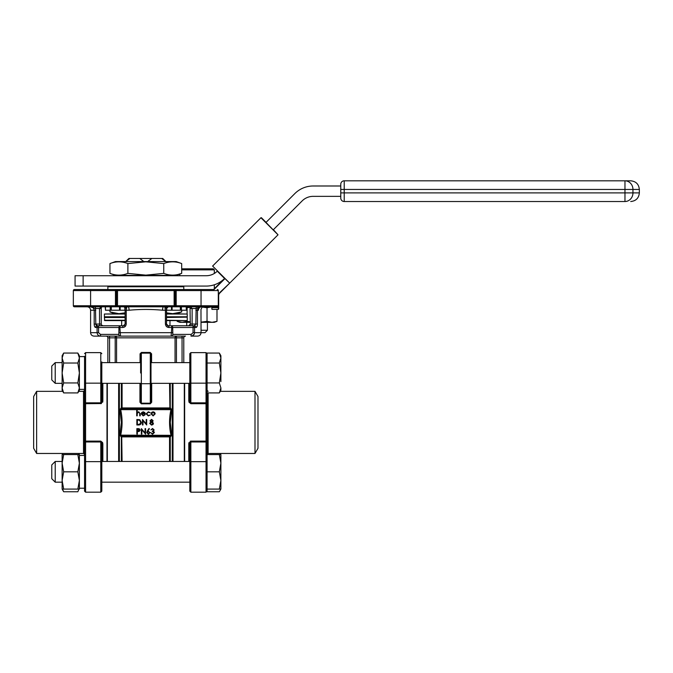 <?xml version="1.0" encoding="UTF-8"?>
<svg xmlns="http://www.w3.org/2000/svg" width="673" height="673" viewBox="0 0 673 673"><rect width="100%" height="100%" fill="white"/><g stroke="black" fill="none" stroke-linecap="round" stroke-linejoin="round"><path stroke-width="1.01" d="M55.22 362.629L55.22 383.341L62.126 383.341L55.22 383.341L51.771 379.892L51.771 366.087L55.22 362.629L62.126 362.629M63.666 353.056L62.126 358.044L62.126 390.239L63.666 392.914L62.126 387.934L63.666 382.945L62.126 372.985L63.666 363.025L62.126 358.044L62.126 355.731L63.666 353.056L77.841 353.056L79.38 358.044L79.38 356.589L84.554 356.589M63.666 382.945L77.841 382.945L79.38 387.934L79.38 390.239L77.841 392.914L79.38 387.934L77.841 392.914L63.666 392.914M220.887 381.616L220.887 358.044L219.339 353.056L220.887 358.044L219.339 363.025L220.887 372.985L219.339 382.945L220.887 387.934L220.887 390.239L219.339 392.914L220.887 387.934L219.339 392.914L207.082 392.914L207.082 454.502L208.117 453.467L208.117 392.914M55.22 461.468L55.22 482.179L62.126 482.179L55.22 482.179L51.771 478.73L51.771 464.925L55.22 461.468L62.126 461.468M62.48 489.078L63.666 491.753L62.126 489.078L63.666 489.078L62.126 480.455L62.126 463.192L63.666 454.569L62.126 454.569L62.757 453.467M62.126 489.078L62.126 480.455L63.666 471.823L62.126 463.192L62.126 454.569M63.666 454.569L77.841 454.569L79.38 463.192L79.38 454.569L78.741 453.467M220.887 454.569L219.339 454.569L220.887 463.192L220.887 454.569L220.248 453.467M101.816 462.158A1.035 0.522 180 0 0 100.782 461.644L100.782 441.968L101.816 443.995L101.816 491.147L100.782 492.19L100.782 461.644L85.589 461.644L85.589 492.19L84.554 491.147L84.554 455.428L79.38 455.428M36.636 453.467L33.65 448.294L33.65 396.523L36.636 391.341L36.636 453.467L83.519 453.467L83.519 391.341L84.554 390.306L84.554 441.042M255 391.341L257.986 396.523L257.986 448.294L255 453.467L255 391.341L220.248 391.341M101.438 403.556L85.589 403.691L85.589 441.118L84.554 440.79L84.554 356.244M101.547 383.341L101.816 372.985L101.816 400.814L100.782 402.841L100.782 352.627L85.589 352.627L85.589 383.164A1.035 0.522 180 0 1 84.554 382.651M207.082 489.078L207.082 491.753L219.339 491.753L220.887 489.078L220.887 480.455L219.339 489.078L207.082 489.078L207.082 491.147L207.082 472.917L207.082 487.992M219.339 454.569L207.082 454.569L207.082 470.73L207.082 440.79L206.039 441.118L206.039 403.691L190.854 403.691L188.962 402.176M207.082 440.79L207.082 402.328A1.035 0.522 180 0 1 206.039 402.841L206.039 352.627L207.082 353.661M184.646 383.341L184.646 461.468M206.039 352.627L190.854 352.627L190.854 383.164A1.035 0.522 180 0 1 189.82 382.651L189.82 400.814L188.785 401.192L190.854 403.691L189.82 400.814L189.82 383.341L150.996 383.341L150.996 401.974L150.306 403.186L150.306 353.14L141.33 353.14L141.414 352.45L140.06 353.83L140.06 362.629M150.996 384.889L150.996 353.83L150.996 401.974L151.686 402.227L150.306 403.8L141.33 403.8L139.95 402.227L139.95 383.341M140.64 372.985L140.64 353.83A0.69 0.69 0 0 1 141.33 353.14L141.33 403.186L140.64 401.974L140.64 384.889M201.042 330.258L207.419 330.258L205.004 332.672L201.042 332.672C200.832 334.767 199.679 335.92 197.584 336.121L190.989 336.121L197.584 336.121M181.685 268.821L213.291 268.821L214.325 269.856L181.685 269.856M115.445 289.533L115.445 290.568L116.479 290.568A1.035 1.035 0 0 0 115.445 289.533L117.514 289.533L117.514 305.752L174.122 305.752L174.122 290.568L116.479 290.568L116.479 305.752A1.035 1.035 0 0 1 115.445 306.787L74.375 306.787A1.035 1.035 0 0 1 73.34 305.752L73.34 290.568L90.594 290.568L90.594 305.752L115.445 305.752L115.445 290.568L90.594 290.568L90.594 289.533L74.375 289.533L213.728 289.533A10.356 10.356 0 0 1 214.805 288.263L224.572 278.496A25.885 25.885 0 0 1 206.266 286.075L83.124 286.075L83.124 275.728L75.065 275.728L75.065 286.075L83.124 286.075M109.951 263.572L115.445 261.578L176.191 261.578L181.685 263.572L181.685 273.381C175.703 275.686 169.731 275.686 163.749 273.381L145.814 275.131L127.887 273.381C121.906 275.686 115.924 275.686 109.951 273.381L109.951 263.572C115.924 261.267 121.906 261.267 127.887 263.572L145.814 261.822L163.749 263.572C169.731 261.267 175.703 261.267 181.685 263.572M109.951 273.381L115.445 275.383L176.191 275.383L181.685 273.381L178.101 274.466M166.525 317.143L187.237 316.798L166.525 316.798M166.525 313.685L187.237 314.03L166.525 314.03M167.123 325.345L166.525 324.041L166.525 310.236L166.525 324.041L165.415 324.041C165.718 326.237 166.912 327.381 168.973 327.49A1.725 0.723 -90 0 0 168.25 325.766L169.975 325.766L169.975 320.592L186.884 320.592L166.525 320.592M166.525 324.041L168.25 325.766A1.725 1.725 0 0 1 166.694 324.79M116.479 305.752L115.445 305.752L115.445 306.787A1.035 1.035 0 0 0 116.479 305.752L117.514 305.752L117.514 306.787L115.445 306.787L176.191 306.787L176.191 305.752L175.157 305.752L175.157 290.568L175.157 305.752L174.122 305.752L174.122 306.787L201.042 306.787L201.042 290.568L176.191 290.568L176.191 305.752L218.296 305.752L218.296 290.568L218.296 305.752A1.035 1.035 0 0 1 217.261 306.787L201.042 306.787L211.776 306.787L211.776 307.662L211.776 306.787M170.277 383.341L170.277 407.754L171.716 409.655L170.277 422.408L171.716 435.153L170.311 437.055L169.916 436.39L169.445 436.878L169.445 436.213L169.916 436.39M121.359 461.468L121.359 437.055L119.912 435.153L121.359 422.408L119.912 409.655L121.325 407.754L121.72 408.418L122.192 407.931L122.192 408.604L121.72 408.418M106.99 383.341L106.99 461.468M84.554 404.019L85.589 403.691L85.589 402.841L100.782 402.841L100.782 403.691L102.851 401.192L102.666 402.202M79.38 389.381L84.554 389.381L79.38 389.381L79.38 358.044L77.841 353.056L79.38 355.731L79.38 358.044L77.841 363.025L79.38 372.985L77.841 382.945M63.666 363.025L77.841 363.025M220.887 358.044L220.887 355.731L219.339 353.056L207.082 353.056L207.082 402.328M219.339 363.025L207.082 363.025M219.339 382.945L207.082 382.945M79.38 454.569L77.841 454.569M63.666 471.823L77.841 471.823L79.38 480.455L77.841 489.078L79.38 489.078L79.38 463.192L77.841 471.823M63.666 489.078L77.841 489.078M207.082 470.73L207.082 472.917M219.339 471.823L220.887 480.455L220.887 463.192L219.339 471.823L207.082 471.823M219.339 489.078L220.887 489.078M63.666 491.753L77.841 491.753L79.38 488.219L84.554 488.219L79.38 488.219M79.027 454.569L78.632 453.467M62.471 454.569L62.875 453.467M220.534 454.569L220.13 453.467M84.554 471.823L84.554 440.79M84.554 389.381L84.554 372.985M101.816 471.823L101.816 460.778M101.816 443.995L102.851 443.616L100.782 441.118L102.675 442.632M74.375 306.787A1.035 1.035 0 0 1 73.34 305.752A1.035 1.035 0 0 0 74.375 306.787L84.218 306.787M125.7 261.578L128.888 258.466L162.748 258.466L164.481 260.19L162.748 258.466M127.887 263.572L127.887 273.381M163.749 263.572L163.749 273.381M340.765 185.992L313.155 185.992A25.885 25.885 0 0 0 294.85 193.572L266.054 222.368L261.418 217.732L278.016 234.81L229.695 283.131L217.244 271.177A15.529 15.529 0 0 1 206.266 275.728L83.124 275.728M212.121 306.787L212.121 307.662L218.33 307.662L218.33 295.582A3.794 3.794 0 0 1 219.44 292.898L229.695 283.131L212.609 266.054L260.931 217.732L278.016 234.81L273.381 229.686L302.169 200.891A15.529 15.529 0 0 1 313.155 196.348L340.765 196.348M340.765 184.267A3.449 3.449 0 0 1 344.214 180.81A3.449 3.449 0 0 0 340.765 184.267A3.449 3.449 0 0 1 344.214 180.81A3.449 3.449 0 0 0 340.765 184.267L340.765 198.072A3.449 3.449 0 0 0 344.214 201.521A3.449 3.449 0 0 1 340.765 198.072M125.111 314.03L104.399 314.03L125.111 313.685M182.055 362.629L182.055 337.846L183.779 337.846L183.779 362.629L183.779 337.846A1.725 1.725 0 0 1 185.504 336.121L94.052 336.121L109.581 336.121L109.581 362.629M115.192 362.629L115.192 337.846L116.58 337.846A1.725 1.388 -90 0 0 115.192 336.121L176.444 336.121A1.725 1.388 90 0 0 175.056 337.846L116.58 337.846L116.58 362.629M119.912 435.153L170.984 435.313C169.074 426.674 169.074 418.068 170.984 409.495L169.579 408.604L122.057 408.604L120.644 409.495C122.562 418.143 122.562 426.741 120.644 435.313L122.057 436.213L169.579 436.213L171.716 435.153M122.192 436.878L121.72 436.39L122.192 436.213L122.192 436.878L169.445 436.878M169.445 407.931L169.916 408.418L169.445 408.604L169.445 407.931L122.192 407.931M199.974 306.947L196.146 308.512L192.125 308.512L192.125 325.766L194.379 325.766A1.725 1.565 90 0 1 195.944 327.49C196.861 327.381 197.357 326.228 197.441 324.041L195.835 324.041L196.146 308.512L201.336 306.787C199.082 306.905 197.786 308.049 197.441 310.236L197.441 324.041M168.25 325.766L169.975 325.766M125.111 317.488L104.399 317.488L104.744 320.592L125.111 320.592L121.662 320.592L121.662 325.766L102.708 325.766M126.221 324.041C125.918 326.228 124.732 327.381 122.663 327.49L119.844 327.49L120.534 336.121A1.725 1.716 -90 0 1 118.818 334.397L118.936 327.49L98.578 327.49L98.611 325.766L97.257 325.766L123.386 325.766L125.111 324.041L125.111 308.512L126.835 306.787L126.221 310.236L126.221 324.041L125.111 324.041M97.257 325.766L95.802 324.041L94.186 324.041L94.186 310.236C93.841 308.049 92.546 306.905 90.3 306.787L95.49 308.512L95.802 324.041L99.511 324.041L99.511 325.766L97.257 325.766A1.725 1.565 -90 0 0 95.684 327.49L94.632 326.556M195.944 327.49L194.547 327.49L194.547 332.672C194.304 334.809 193.117 335.962 190.989 336.121L191.174 334.397L193.058 332.672L193.058 327.49L172.7 327.49A1.725 1.725 -90 0 0 170.976 325.766L194.379 325.766L195.835 324.041L190.392 324.041L188.667 325.766M121.662 325.766L125.742 325.766M94.186 324.041C94.279 326.237 94.775 327.381 95.684 327.49L97.08 327.49L97.08 332.672L97.08 327.49L98.578 327.49L98.578 332.672L100.454 334.397L118.818 334.397M170.976 325.766A1.725 0.808 -90 0 1 171.783 327.49L172.7 327.49L172.818 334.397A1.725 1.716 -90 0 1 171.102 336.121L171.783 327.49L168.973 327.49L166.542 326.565M163.606 306.787A3.449 1.043 -90 0 0 162.555 310.236C151.442 309.176 140.278 309.176 129.073 310.236L124.892 310.236L124.892 307.679M151.576 362.629L151.576 353.83L150.222 352.45L150.306 353.14A0.69 0.69 0 0 1 150.996 353.83A0.69 0.69 0 0 0 150.306 353.14M107.857 337.846A1.725 1.725 0 0 0 106.124 336.121A1.725 1.725 0 0 1 107.857 337.846L107.857 362.629L107.857 337.846L115.192 337.846L115.192 336.121M200.975 309.336L201.042 332.672L193.058 332.672M201.732 306.787A3.449 3.289 -90 0 0 198.442 310.236C201.9 309.176 201.9 309.176 198.442 310.236L195.835 310.236M166.525 308.512L166.525 310.236L165.415 310.236L164.801 306.787L166.525 308.512A1.725 1.725 0 0 1 168.25 306.787L166.525 308.512M176.191 289.533L174.122 289.533L174.122 290.568L175.157 290.568A1.035 1.035 0 0 1 176.191 289.533L176.191 290.568L175.157 290.568M217.261 289.533A1.035 1.035 0 0 1 218.296 290.568L201.042 290.568L201.042 289.533L213.728 289.533A10.356 10.356 0 0 1 214.805 288.263L215.049 288.507A10.011 10.011 0 0 0 214.157 289.533M117.514 289.533L174.122 289.533M73.34 290.568A1.035 1.035 0 0 1 74.375 289.533A1.035 1.035 0 0 0 73.34 290.568A1.035 1.035 0 0 1 74.375 289.533M175.157 305.752A1.035 1.035 0 0 0 176.191 306.787M218.296 305.752A1.035 1.035 0 0 1 217.261 306.787A1.035 1.035 0 0 0 218.296 305.752M136.712 415.847L136.712 410.227L137.208 410.227L137.208 412.599L138.731 411.775L140.228 413.802L140.228 415.847L139.74 415.847L139.681 413.054L138.646 412.263L137.284 413.323L137.208 415.847L136.712 415.847M143.164 415.426L145.074 414.812L143.223 415.914L141.212 413.853L141.675 412.515L143.24 411.775L144.846 412.557L145.284 413.954L141.7 413.954L143.164 415.426M141.751 413.458L144.796 413.458L143.265 412.263L141.751 413.458M148.371 411.775L150.205 412.709L148.329 412.263L146.621 413.836L148.338 415.426L150.205 414.997L148.329 415.914L146.125 413.878L148.371 411.775M151.593 412.44L153.116 411.775L154.639 412.431L155.185 413.853L153.116 415.914L151.046 413.853L151.593 412.44M153.116 412.263L151.534 413.861L153.116 415.426L154.697 413.861L153.116 412.263M138.554 424.983L136.855 424.983L136.855 419.498L139.698 419.7L141.355 422.308C141.246 424.074 140.312 424.966 138.554 424.983M137.351 424.419L139.547 424.276L140.859 422.308L139.42 420.213L137.351 420.061L137.351 424.419M142.97 424.983L142.474 424.983L142.474 419.498L146.201 423.813L146.201 419.498L146.689 419.498L146.689 424.983L142.97 420.675L142.97 424.983M153.15 420.785L152.376 421.929L153.436 423.384L153.015 424.52L151.568 425.117L149.709 423.426L150.794 421.929L149.995 420.768L151.593 419.363L153.15 420.785M151.568 419.918L150.483 420.776L151.593 421.677L152.662 420.76L151.568 419.918M151.602 422.24L150.205 423.443L151.568 424.554L152.939 423.393L151.602 422.24M136.855 434.11L136.855 428.634L139.176 428.718L140.228 430.097L139.134 431.494L137.351 431.578L137.351 434.11L136.855 434.11M137.351 429.197L137.351 431.023L139.74 430.106L137.351 429.197M141.843 434.11L141.355 434.11L141.355 428.634L145.074 432.941L145.074 428.634L145.57 428.634L145.57 434.11L141.843 429.811L141.843 434.11M147.37 430.989L149.011 428.491L149.389 428.785L147.942 431.006L150.129 432.571L148.422 434.253L146.764 432.579L147.37 430.989M148.405 431.511L147.252 432.604L148.447 433.69L149.642 432.604L148.405 431.511M152.544 429.054L150.903 429.896L152.535 428.491L154.134 429.912L153.494 431.04L154.42 432.487L152.519 434.253L150.693 432.638L152.527 433.69L153.924 432.529L152.241 431.368L153.646 429.912L152.544 429.054M100.454 334.397L100.639 336.121C98.51 335.962 97.324 334.809 97.08 332.672L98.578 332.672M192.327 335.877L194.27 334.018M128.03 306.787A3.449 1.043 -90 0 1 129.073 310.236M169.916 408.418L169.546 383.341M170.311 407.754A1.035 0.749 -90 0 1 169.579 408.604M171.716 409.655L119.912 409.655M170.311 437.055A1.035 0.749 90 0 0 169.579 436.213M170.277 461.468L170.277 437.055L169.546 436.903L169.546 461.468M121.72 436.39L122.091 461.468M121.325 437.055A1.035 0.749 90 0 1 122.057 436.213M121.325 407.754A1.035 0.749 -90 0 0 122.057 408.604M121.359 383.341L121.359 407.754L122.091 407.914L122.091 383.341M196.146 308.512L196.146 306.787M190.526 308.512L192.125 308.512L190.552 306.787M122.663 327.49A1.725 0.723 -90 0 1 123.386 325.766A1.725 1.725 0 0 0 124.513 325.345A1.725 1.725 0 0 1 123.386 325.766M124.497 307.199L125.111 308.512A1.725 1.725 0 0 0 123.386 306.787M95.49 306.787L95.49 308.512L99.511 308.512L101.085 306.787M95.802 324.041L95.936 324.79M96.273 325.345L96.996 325.749M104.399 317.488L125.111 317.143M181.685 310.236L181.685 311.944L172.717 313.685L166.525 312.827M125.111 312.827L118.919 313.685L109.951 311.944L118.919 313.685M109.951 310.236L109.951 311.944L114.755 313.685M172.717 313.685L181.685 311.944L176.881 313.685M186.396 306.787L186.396 310.236L186.169 306.787M181.424 306.787L181.424 310.236L186.169 310.236M181.424 310.236L180.33 310.236L180.33 306.787M172.111 306.787L172.111 310.236L180.33 310.236M172.111 310.236L171.48 310.236L171.48 306.787M166.736 307.679L166.736 310.236L171.48 310.236M120.156 306.787L120.156 310.236L124.892 310.236M120.156 310.236L119.516 310.236L119.516 306.787M111.306 306.787L111.306 310.236L119.516 310.236M111.306 310.236L110.212 310.236L110.212 306.787M105.468 306.787L105.468 310.236L110.212 310.236M105.468 310.236L105.232 306.787M110.439 310.236L110.439 306.787M181.197 306.787L181.197 310.236M624.965 201.521A8.631 7.992 90 0 0 632.957 192.89L639.35 192.89L639.35 189.441L632.957 189.441L632.957 192.89L624.965 192.89L624.965 201.521L344.214 201.521L344.214 192.89L624.965 192.89L624.965 189.441L344.214 189.441L344.214 192.89L340.765 192.89M340.765 189.441L344.214 189.441L344.214 180.81L630.719 180.81L624.965 180.81L624.965 189.441L632.957 189.441A8.631 7.992 90 0 0 624.965 180.81M217.244 271.177L224.572 278.496M229.695 283.131L219.692 293.142A3.449 3.449 0 0 0 218.675 295.582L218.675 309.042L218.33 307.662L218.33 309.387L212.121 309.387L218.33 309.387M211.776 309.042L212.121 307.662L211.776 309.042M260.931 217.732L261.418 217.732M165.928 261.654L161.713 258.466M151.888 258.466L148.304 261.082M164.481 260.19L165.937 261.578M128.888 258.466L127.155 260.19M129.923 258.466L126.339 261.082M143.963 261.654L139.748 258.466M190.266 307.258L187.102 307.754L187.102 313.761M177.142 321.349L182.122 322.317L179.809 322.317L177.142 321.349L177.142 320.592M190.392 322.317L182.122 322.317L187.102 321.349L187.102 320.516M187.102 321.349L190.392 321.862M201.042 322.148L207.032 321.349L207.032 307.754L201.883 307.031M207.032 321.349L212.012 322.317L216.992 321.349L216.992 309.387M212.012 306.787L207.032 307.754M216.992 321.349L214.325 322.317L201.042 322.317M140.64 401.974L139.95 402.227M190.198 441.252L190.854 441.118L188.785 443.616L188.97 442.607M101.816 461.468L189.82 461.468L189.82 443.995L190.854 441.968L190.854 461.644L206.039 461.644L206.039 441.118L190.854 441.118L190.854 441.968L206.039 441.968A1.035 0.522 180 0 1 207.082 442.481M189.82 488.564L189.82 482.869M189.82 462.158A1.035 0.522 180 0 1 190.854 461.644L190.854 492.19L189.82 491.147L189.82 443.995L188.785 443.616L188.785 461.468M189.82 382.651L189.82 353.661L190.854 352.627M140.64 383.341L101.816 383.341L101.816 400.814L102.851 401.192L102.851 383.341M101.816 361.939L101.816 372.985M100.782 492.19L85.589 492.19L100.782 492.19L101.816 491.147L101.816 482.179L189.82 482.179L101.816 482.179M84.554 442.481A1.035 0.522 180 0 1 85.589 441.968L85.589 441.118L100.782 441.118L100.782 441.968L85.589 441.968L85.589 461.644A1.035 0.522 180 0 0 84.554 462.158M101.816 382.651A1.035 0.522 180 0 1 100.782 383.164L85.589 383.164L85.589 402.841A1.035 0.522 180 0 1 84.554 402.328M206.039 489.456A1.035 0.9 0 0 0 207.082 488.564M207.082 382.651A1.035 0.522 180 0 1 206.039 383.164L190.854 383.164L190.854 402.841L206.039 402.841L206.039 403.691L207.082 404.019M188.785 401.192L188.785 383.341M150.996 383.694L140.64 383.694M107.335 383.341L107.335 461.468M184.301 461.468L184.301 383.341M183.09 286.075L183.779 286.765L107.857 286.765L107.857 289.533M166.525 320.247L186.884 320.592M186.884 317.143L166.525 317.488M119.373 383.341L119.373 461.468M118.641 461.468L118.641 383.341M172.995 383.341L172.995 461.468M172.263 461.468L172.263 383.341M102.851 443.616L102.851 461.468M151.686 383.341L151.686 402.227M95.802 310.236L90.594 310.236L90.594 332.672L97.08 332.672M165.415 324.041L165.415 310.236L162.555 310.236M118.936 332.672L172.7 332.672M141.414 352.45L150.222 352.45M175.056 362.629L175.056 337.846L176.444 337.846L176.444 362.629M141.33 403.8L141.33 403.186L150.306 403.186L150.306 403.8M182.055 336.121L182.055 337.846L176.444 337.846L176.444 336.121M99.511 324.041L99.511 308.512L101.236 308.512L101.236 324.041L99.511 324.041M172.818 334.397L191.174 334.397M73.34 305.752L90.594 305.752L90.594 306.787M193.058 327.49L194.547 327.49A1.725 1.523 -90 0 0 193.025 325.766L193.058 327.49M119.844 327.49A1.725 0.808 -90 0 1 120.66 325.766A1.725 1.725 -90 0 0 118.936 327.49L119.844 327.49M97.08 327.49A1.725 1.523 -90 0 1 98.611 325.766M101.11 308.512L101.615 306.585L101.236 308.512M101.11 324.041L101.236 324.041C100.908 324.487 101.48 325.067 102.961 325.766L102.961 325.766M183.779 337.846A1.725 1.725 0 0 1 185.504 336.121M104.399 320.247L125.111 320.247M104.399 314.03L104.399 316.798L125.111 316.798M219.44 292.898L219.692 293.142A3.449 3.449 0 0 0 218.675 295.582L218.33 295.582M224.816 278.74L215.049 288.507M151.576 353.83L150.996 353.83M141.33 353.14A0.69 0.69 0 0 0 140.64 353.83L140.06 353.83M206.039 492.19L207.082 491.147L206.039 492.19L190.854 492.19L206.039 492.19L206.039 461.644A1.035 0.522 180 0 1 207.082 462.158M206.039 355.352A1.035 0.9 0 0 1 207.082 356.244M100.782 489.456A1.035 0.9 0 0 0 101.816 488.564M101.816 362.629L140.64 362.629M150.996 362.629L189.82 362.629M83.519 453.467L84.554 454.502M207.419 330.258L207.419 322.317M214.325 269.856L214.325 273.474M214.325 284.788L214.325 288.776M183.779 286.765L183.779 289.533M187.237 314.03L187.237 316.798M187.237 317.488L187.237 320.247M190.089 461.468L189.82 460.778L190.089 461.468M190.089 383.341L189.82 384.031M90.594 332.672C90.805 334.767 91.949 335.92 94.052 336.121M90.594 310.236C90.392 308.141 89.24 306.989 87.145 306.787M201.042 309.286L202.354 306.577M190.022 306.585L190.291 324.638M190.215 324.807L189.719 325.412M189.593 325.505L188.852 325.757M107.857 286.765L108.546 286.075M639.35 192.89C638.837 198.131 635.96 201.008 630.719 201.521M639.35 189.441C638.837 184.2 635.96 181.323 630.719 180.81M179.809 274.062L179.809 275.728M186.715 325.766L186.715 322.317M255 453.467L208.117 453.467M190.854 492.19L189.82 491.147M208.117 391.341L207.082 390.306M36.636 391.341L62.757 391.341M78.741 391.341L83.519 391.341M100.782 352.627L101.816 353.661L100.782 352.627M85.589 352.627L84.554 353.661M85.589 492.19L84.554 491.147M51.771 478.73L55.22 482.179M51.771 379.892L55.22 383.341M84.823 383.341L84.554 384.031M84.823 461.468L84.554 460.778L84.823 461.468M206.813 383.341L207.082 384.031M206.813 461.468L207.082 460.778L206.813 461.468"/></g></svg>
